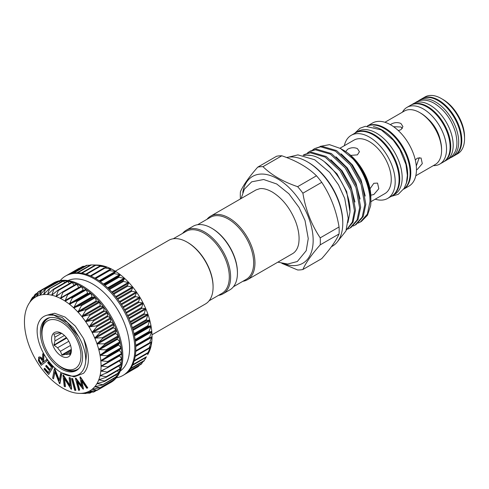 <?xml version="1.0" encoding="UTF-8"?>
<svg xmlns="http://www.w3.org/2000/svg" width="489" height="489" viewBox="0 0 489 489"><rect width="100%" height="100%" fill="white"/><g stroke="black" fill="none" stroke-linecap="round" stroke-linejoin="round"><path stroke-width="0.73" d="M443.639 161.847A32.757 18.912 -120 0 0 443.969 161.663A32.757 18.912 -120 0 0 448.988 135.416A32.757 18.912 -120 0 0 427.588 106.547A32.757 18.912 -120 0 0 411.206 104.921A32.757 18.912 -120 0 0 410.888 105.117M443.969 161.663L446.402 160.258A32.757 18.912 -120 0 0 451.426 134.01A32.757 18.912 -120 0 0 430.02 105.141A32.757 18.912 -120 0 0 413.645 103.515L411.206 104.921M450.552 157.739A32.757 18.912 -120 0 0 451.922 157.073A32.757 18.912 -120 0 0 456.94 130.82A32.757 18.912 -120 0 0 435.54 101.95A32.757 18.912 -120 0 0 419.159 100.331A32.757 18.912 -120 0 0 417.899 101.18M451.922 157.073L454.354 155.667A32.757 18.912 -120 0 0 459.379 129.414A32.757 18.912 -120 0 0 437.979 100.545A32.757 18.912 -120 0 0 421.597 98.925L419.159 100.331M61.461 372.789L74.114 376.872L83.503 373.321A36.272 20.941 -120 0 0 88.411 358.73A36.272 20.941 -120 0 0 83.503 338.474C85.923 345.68 86.785 352.428 86.088 358.73L85.734 360.943A34.438 19.884 60 0 1 61.461 372.789A34.438 19.884 60 0 1 37.115 330.613L37.366 326.744C38.772 320.02 42.256 316.12 47.806 315.057L53.839 315.173L67.176 322.312L78.76 336.707C83.515 345.075 85.844 353.15 85.734 360.943M47.207 318.48A29.847 17.231 -120 0 0 42.726 340.008M56.131 363.229A29.847 17.231 -120 0 0 62.763 368.29A29.847 17.231 -120 0 0 77.024 370.118M61.461 369.042A29.847 17.231 60 0 1 41.968 342.74A29.847 17.231 60 0 1 46.541 318.828A29.847 17.231 60 0 1 61.461 320.307A29.847 17.231 60 0 1 80.96 346.603A29.847 17.231 60 0 1 76.388 370.521A29.847 17.231 60 0 1 61.461 369.042M62.763 367.917L61.461 367.166A27.549 15.905 -120 0 0 80.942 355.919A27.549 15.905 -120 0 0 61.461 322.178A27.549 15.905 -120 0 0 41.981 333.425A27.549 15.905 -120 0 0 61.461 367.166L62.763 367.917A29.383 16.968 60 0 0 79.291 368.009M61.993 333.547L60.44 333.15A11.705 6.76 -120 0 0 57.616 333.4L53.876 334.268L54.97 337.166A11.705 6.76 -120 0 0 54.97 340.937L53.876 345.093L57.616 347.752A11.705 6.76 -120 0 0 60.44 351.267L61.993 355.191L65.734 354.323L71.027 351.267M61.461 356.108A14.004 8.087 60 0 1 51.559 338.956A14.004 8.087 60 0 1 61.461 333.241A14.004 8.087 60 0 1 71.363 350.393A14.004 8.087 60 0 1 61.461 356.108M70.563 345.423L60.44 351.267M57.616 347.752L68.827 341.279M64.426 335.472L54.97 340.937M54.97 337.166L61.571 333.351M80 267.96L79.566 268.247M85.013 266.163L82.959 266.45M90.123 265.185L86.706 265.338M92.672 264.946L97.091 265.038A54.181 31.284 60 0 1 98.558 265.111L90.758 264.922M95.037 265.264L98.558 265.111A54.181 31.284 60 0 1 102.745 265.772L95.062 265.221M99.56 266.322L102.745 265.772A54.181 31.284 60 0 1 107.079 267.086L99.554 266.218M104.206 268.064L107.079 267.086A54.181 31.284 60 0 1 111.504 269.042L104.181 267.899M108.919 270.472L111.504 269.042A54.181 31.284 60 0 1 113.735 270.258A54.181 31.284 60 0 1 115.96 271.615L108.919 270.472M113.625 273.516L115.96 271.615A54.181 31.284 60 0 1 120.386 274.769L113.625 273.516M118.277 277.153L120.386 274.769A54.181 31.284 60 0 1 124.719 278.461L118.277 277.153M122.794 281.328L124.719 278.461A54.181 31.284 60 0 1 128.907 282.636L122.794 281.328M127.122 285.992L128.907 282.636A54.181 31.284 60 0 1 132.892 287.245L127.122 285.992M131.211 291.083L132.892 287.245A54.181 31.284 60 0 1 136.614 292.22L131.211 291.083M134.988 296.523L136.614 292.22A54.181 31.284 60 0 1 140.025 297.495L134.988 296.523M138.418 302.245L140.025 297.495A54.181 31.284 60 0 1 143.081 303.003L138.418 302.245M141.449 308.174L143.081 303.003A54.181 31.284 60 0 1 145.746 308.663L141.449 308.174M144.035 314.225L145.746 308.663A54.181 31.284 60 0 1 147.971 314.409L144.035 314.225M146.15 320.319L147.971 314.409A54.181 31.284 60 0 1 149.738 320.148L146.15 320.319M147.757 326.371L149.738 320.148A54.181 31.284 60 0 1 151.015 325.815L147.757 326.371M148.839 332.3L151.015 325.815A54.181 31.284 60 0 1 151.786 331.328L148.839 332.3M149.383 338.021L151.786 331.328A54.181 31.284 60 0 1 152.048 336.615L149.573 338.082M152.048 336.615A54.181 31.284 60 0 1 151.786 341.603L149.377 343.467L151.89 336.511M151.786 341.603A54.181 31.284 60 0 1 151.015 346.218L148.827 348.559L151.663 341.536M151.015 346.218A54.181 31.284 60 0 1 149.738 350.411L147.733 353.229L150.924 346.2M147.935 354.189L149.677 350.436M144.047 360.9L146.083 357.453M141.431 363.908L143.014 361.628M126.492 373.107L138.375 366.512L124.744 374.385A57.39 33.136 60 0 1 123.925 374.886L122.953 375.448A57.39 33.136 60 0 1 116.309 377.814M30.055 301.64L32.133 297.966L30.74 301.145L35.067 294.512L33.399 298.553L37.684 292.428L38.118 292.141L36.455 296.572L41.559 290.435L39.866 295.234L44.823 289.519L45.355 289.421L43.588 294.549L48.876 289.103L49.444 289.103L47.586 294.543L53.179 289.402L53.778 289.494L51.773 295.197L57.671 290.399L58.289 290.582L56.107 296.517L62.299 292.08L62.928 292.361L60.532 298.473L80.978 286.352A0.575 0.33 60 0 1 81.266 286.377A57.39 33.136 -120 0 0 76.559 283.975A57.39 33.136 -120 0 0 71.907 282.239A57.39 33.136 -120 0 0 67.39 281.193A57.39 33.136 -120 0 0 63.057 280.845A57.39 33.136 -120 0 0 58.967 281.212A57.39 33.136 -120 0 0 55.184 282.281A57.39 33.136 -120 0 0 52.574 283.534A57.39 33.136 -120 0 0 51.755 284.036A0.575 0.33 60 0 1 52.066 284.078M30.899 300.937L30.752 301.132A54.181 31.284 -120 0 0 28.527 304.305A54.181 31.284 -120 0 0 28.252 304.781A54.181 31.284 -120 0 0 26.761 308.009A54.181 31.284 -120 0 0 25.483 312.196A54.181 31.284 -120 0 0 24.707 316.817A54.181 31.284 -120 0 0 24.45 321.805A54.181 31.284 -120 0 0 24.707 327.092A54.181 31.284 -120 0 0 25.483 332.606A54.181 31.284 -120 0 0 26.761 338.272A54.181 31.284 -120 0 0 28.527 344.011A54.181 31.284 -120 0 0 30.752 349.751A54.181 31.284 -120 0 0 33.411 355.417A54.181 31.284 -120 0 0 36.473 360.925A54.181 31.284 -120 0 0 39.884 366.2A54.181 31.284 -120 0 0 43.607 371.175A54.181 31.284 -120 0 0 47.586 375.784A54.181 31.284 -120 0 0 51.773 379.959A54.181 31.284 -120 0 0 56.107 383.651A54.181 31.284 -120 0 0 60.532 386.799A54.181 31.284 -120 0 0 62.763 388.162A54.181 31.284 -120 0 0 64.988 389.372A54.181 31.284 -120 0 0 69.414 391.334A54.181 31.284 -120 0 0 73.747 392.649A54.181 31.284 -120 0 0 77.934 393.309A54.181 31.284 -120 0 0 79.407 393.382A54.181 31.284 -120 0 0 81.92 393.297L85.734 393.492L79.407 393.382M66.987 294.433L67.623 294.8L64.988 301.047A54.181 31.284 -120 0 0 60.532 298.473A54.181 31.284 -120 0 0 56.107 296.517A54.181 31.284 -120 0 0 51.773 295.197A54.181 31.284 -120 0 0 47.586 294.543A54.181 31.284 -120 0 0 43.607 294.549A54.181 31.284 -120 0 0 39.884 295.228A54.181 31.284 -120 0 0 36.473 296.566L36.889 296.12M39.884 295.228L40.336 294.818M43.607 294.549L44.089 294.189M47.586 294.543L48.105 294.219M51.773 295.197L52.317 294.928M56.107 296.517L56.675 296.291M60.532 298.473L61.119 298.296M99.285 379.531L98.766 379.837A54.181 31.284 -120 0 0 100.043 375.65A54.181 31.284 -120 0 0 100.813 371.029A54.181 31.284 -120 0 0 101.076 366.041A54.181 31.284 -120 0 0 100.813 360.76A54.181 31.284 -120 0 0 100.043 355.246A54.181 31.284 -120 0 0 98.766 349.58A54.181 31.284 -120 0 0 96.999 343.834A54.181 31.284 -120 0 0 94.774 338.095A54.181 31.284 -120 0 0 92.109 332.434A54.181 31.284 -120 0 0 89.053 326.927A54.181 31.284 -120 0 0 85.642 321.646A54.181 31.284 -120 0 0 81.92 316.67L81.92 316.67A54.181 31.284 -120 0 0 77.934 312.061A54.181 31.284 -120 0 0 73.747 307.887A54.181 31.284 -120 0 0 69.414 304.195L69.414 304.195A54.181 31.284 -120 0 0 64.988 301.047L71.687 297.416L72.317 297.868L69.395 304.176L76.321 300.992L76.938 301.517L73.747 307.887L80.838 305.118L81.431 305.711L77.934 312.061L85.165 309.726L85.734 310.387L81.901 316.646L89.261 314.769L89.787 315.478L85.624 321.621L93.051 320.167L93.54 320.918L89.053 326.927L96.498 325.851L96.932 326.634L92.109 332.434L99.548 331.744L99.927 332.551L94.774 338.095L102.158 337.765L102.476 338.584L96.999 343.834L104.304 343.834L104.554 344.653L98.766 349.58L105.948 349.867L106.131 350.674L100.037 355.216L107.067 355.79L107.177 356.573L100.813 360.729L107.647 361.512L107.684 362.263L101.076 366.016L107.684 366.964L107.647 367.673L100.813 371.029L107.177 372.068L107.067 372.722L100.049 375.625L106.131 376.75L105.948 377.349L98.772 379.819L104.554 380.962L104.304 381.487L97.011 383.529L102.476 384.629L102.158 385.081L94.787 386.701L99.927 387.716L92.128 389.293L96.932 390.173L96.498 390.454L89.053 391.279L93.54 391.97L85.661 392.612L89.787 393.083L82.079 393.284M83.472 290.344A0.575 0.33 -120 0 0 83.802 290.405L85.648 289.354A0.575 0.33 60 0 1 85.978 289.415A57.39 33.136 -120 0 0 81.266 286.377A0.575 0.33 60 0 1 81.584 286.737L83.203 290.014A0.575 0.33 -120 0 0 83.472 290.344M87.898 293.492A0.575 0.33 -120 0 0 88.24 293.608L90.282 292.935A0.575 0.33 60 0 1 90.63 293.045A57.39 33.136 -120 0 0 85.978 289.415A0.575 0.33 60 0 1 86.278 289.806L87.647 293.143A0.575 0.33 -120 0 0 87.898 293.492M92.232 297.184A0.575 0.33 -120 0 0 92.586 297.343L94.799 297.055A0.575 0.33 60 0 1 95.147 297.22A57.39 33.136 -120 0 0 90.63 293.045A0.575 0.33 60 0 1 90.899 293.461L92.005 296.811A0.575 0.33 -120 0 0 92.232 297.184M96.419 301.352A0.575 0.33 -120 0 0 96.773 301.566L99.126 301.67A0.575 0.33 60 0 1 99.481 301.878A57.39 33.136 -120 0 0 95.147 297.22A0.575 0.33 60 0 1 95.392 297.648L96.217 300.967A0.575 0.33 -120 0 0 96.419 301.352M100.404 305.961A0.575 0.33 -120 0 0 100.752 306.218L103.222 306.707A0.575 0.33 60 0 1 103.57 306.964A57.39 33.136 -120 0 0 99.481 301.878A0.575 0.33 60 0 1 99.695 302.324L100.233 305.564A0.575 0.33 -120 0 0 100.404 305.961M104.126 310.937A0.575 0.33 -120 0 0 104.469 311.23L107.012 312.104A0.575 0.33 60 0 1 107.354 312.404A57.39 33.136 -120 0 0 103.57 306.964A0.575 0.33 60 0 1 103.747 307.416L103.986 310.533A0.575 0.33 -120 0 0 104.126 310.937M107.543 316.212A0.575 0.33 -120 0 0 107.873 316.548L110.459 317.789A0.575 0.33 60 0 1 110.789 318.125A57.39 33.136 -120 0 0 107.354 312.404A0.575 0.33 60 0 1 107.501 312.856L107.433 315.815A0.575 0.33 -120 0 0 107.543 316.212M110.6 321.719A0.575 0.33 -120 0 0 110.917 322.086L113.509 323.681A0.575 0.33 60 0 1 113.821 324.048A57.39 33.136 -120 0 0 110.789 318.125A0.575 0.33 60 0 1 110.893 318.571L110.526 321.328A0.575 0.33 -120 0 0 110.6 321.719M113.265 327.379A0.575 0.33 -120 0 0 113.558 327.777L116.125 329.702A0.575 0.33 60 0 1 116.413 330.099A57.39 33.136 -120 0 0 113.821 324.048A0.575 0.33 60 0 1 113.888 324.488L113.222 327A0.575 0.33 -120 0 0 113.265 327.379M115.496 333.119A0.575 0.33 -120 0 0 115.759 333.541L118.265 335.772A0.575 0.33 60 0 1 118.534 336.194A57.39 33.136 -120 0 0 116.413 330.099A0.575 0.33 60 0 1 116.437 330.521L115.49 332.758A0.575 0.33 -120 0 0 115.496 333.119M117.262 338.865A0.575 0.33 -120 0 0 117.501 339.299L119.909 341.805A0.575 0.33 60 0 1 120.147 342.245A57.39 33.136 -120 0 0 118.534 336.194A0.575 0.33 60 0 1 118.515 336.591L117.293 338.529A0.575 0.33 -120 0 0 117.262 338.865M118.54 344.531A0.575 0.33 -120 0 0 118.748 344.977L121.027 347.728A0.575 0.33 60 0 1 121.235 348.174A57.39 33.136 -120 0 0 120.147 342.245A0.575 0.33 60 0 1 120.092 342.618L118.607 344.219A0.575 0.33 -120 0 0 118.54 344.531M119.316 350.045A0.575 0.33 -120 0 0 119.487 350.497L121.608 353.449A0.575 0.33 60 0 1 121.779 353.908A57.39 33.136 -120 0 0 121.235 348.174A0.575 0.33 60 0 1 121.138 348.51L119.42 349.763A0.575 0.33 -120 0 0 119.316 350.045M119.579 355.399A0.575 0.33 -120 0 0 119.713 355.784L121.651 358.902A0.575 0.33 60 0 1 121.779 359.354A57.39 33.136 -120 0 0 121.779 353.908A0.575 0.33 60 0 1 121.651 354.207L107.794 362.202M95.343 386.499L94.774 386.713A54.181 31.284 -120 0 0 96.999 383.547A54.181 31.284 -120 0 0 98.766 379.837M92.702 389.14L92.109 389.305A54.181 31.284 -120 0 0 94.774 386.713M81.92 393.297A54.181 31.284 -120 0 0 85.642 392.618A54.181 31.284 -120 0 0 89.053 391.279L89.597 391.176M85.642 392.618L85.978 392.569M52.574 283.534L53.545 282.972A57.39 33.136 60 0 1 82.244 285.814A57.39 33.136 60 0 1 119.738 336.389A57.39 33.136 60 0 1 110.936 382.38L109.964 382.942A57.39 33.136 -120 0 0 110.789 382.441A57.39 33.136 -120 0 0 113.821 380.014A57.39 33.136 -120 0 0 116.413 376.964A57.39 33.136 -120 0 0 118.534 373.315A57.39 33.136 -120 0 0 120.147 369.128A57.39 33.136 -120 0 0 121.235 364.452A57.39 33.136 -120 0 0 121.779 359.354A0.575 0.33 60 0 1 121.608 359.611L107.941 367.502M67.983 280.57A52.341 30.22 60 0 1 92.592 283.968A52.341 30.22 60 0 1 126.358 328.7A52.341 30.22 60 0 1 120.239 371.078M60.19 280.607A57.39 33.136 60 0 1 65.557 276.041A57.39 33.136 60 0 1 94.255 278.883A57.39 33.136 60 0 1 131.749 329.458A57.39 33.136 60 0 1 122.953 375.448M65.557 276.041L66.535 275.478A57.39 33.136 60 0 1 69.145 274.219A57.39 33.136 60 0 1 72.928 273.149A57.39 33.136 60 0 1 77.017 272.789A57.39 33.136 60 0 1 81.351 273.131A57.39 33.136 60 0 1 85.868 274.176A57.39 33.136 60 0 1 90.52 275.912A57.39 33.136 60 0 1 95.227 278.32A57.39 33.136 60 0 1 99.939 281.352A57.39 33.136 60 0 1 104.585 284.983A57.39 33.136 60 0 1 109.108 289.158A57.39 33.136 60 0 1 113.442 293.816A57.39 33.136 60 0 1 117.531 298.901A57.39 33.136 60 0 1 121.315 304.341A57.39 33.136 60 0 1 124.75 310.063A57.39 33.136 60 0 1 127.782 315.992A57.39 33.136 60 0 1 130.374 322.037A57.39 33.136 60 0 1 132.495 328.131A57.39 33.136 60 0 1 134.108 334.183A57.39 33.136 60 0 1 135.196 340.118A57.39 33.136 60 0 1 135.74 345.845A57.39 33.136 60 0 1 135.74 351.298A57.39 33.136 60 0 1 135.196 356.389A57.39 33.136 60 0 1 134.108 361.065A57.39 33.136 60 0 1 132.495 365.252A57.39 33.136 60 0 1 130.374 368.902A57.39 33.136 60 0 1 127.782 371.958A57.39 33.136 60 0 1 124.75 374.378M115.282 271.187L168.742 240.325A36.73 21.204 60 0 1 187.11 242.141A36.73 21.204 60 0 1 213.082 287.129A36.73 21.204 60 0 1 205.472 303.944L152.018 334.806M187.11 242.141L187.758 242.52A35.813 20.679 60 0 1 213.082 286.377L213.082 287.129M209.096 300.79L221.896 293.4A35.813 20.679 -120 0 0 229.317 277.006A35.813 20.679 -120 0 0 213.681 240.967A35.813 20.679 -120 0 0 186.083 231.37L173.283 238.76M218.467 295.38A36.73 21.204 -120 0 0 223.008 293.822A36.73 21.204 -120 0 0 230.612 277.006A36.73 21.204 -120 0 0 214.579 240.044A36.73 21.204 -120 0 0 186.272 230.203A36.73 21.204 -120 0 0 182.654 233.351M211.456 228.082L212.11 228.461A35.813 20.679 -120 0 1 237.434 272.318L237.434 273.07A36.73 21.204 -120 0 0 211.456 228.082A36.73 21.204 -120 0 0 193.094 226.266L186.272 230.203M197.635 224.702L210.435 217.312A35.813 20.679 60 0 1 238.033 226.908A35.813 20.679 60 0 1 253.663 262.948A35.813 20.679 60 0 1 246.248 279.341L233.449 286.731M207 219.292A36.73 21.204 60 0 1 210.625 216.144A36.73 21.204 60 0 1 238.932 225.985A36.73 21.204 60 0 1 254.965 262.948A36.73 21.204 60 0 1 247.355 279.763A36.73 21.204 60 0 1 242.813 281.322M242.77 192.489A50.159 28.961 60 0 1 280.814 180.844A50.159 28.961 60 0 1 313.162 240.313A50.159 28.961 60 0 1 283.913 263.748M257.74 167.14L276.578 156.26A56.59 32.671 60 0 1 281.829 155.789L262.99 166.67A56.59 32.671 -120 0 0 257.74 167.14C248.925 177.134 243.155 185.349 240.417 191.786A56.59 32.671 -120 0 0 240.301 195.221A56.59 32.671 -120 0 0 240.417 198.785M320.216 244.861A56.59 32.671 -120 0 0 320.332 241.425A56.59 32.671 -120 0 0 320.216 237.856L339.054 226.975A56.59 32.671 60 0 1 339.17 230.545A56.59 32.671 60 0 1 339.054 233.98L320.216 244.861C311.462 254.763 305.692 262.978 302.887 269.506A56.59 32.671 -120 0 1 297.636 269.971L281.841 263.357M360.32 222.073L367.349 214.115L369.928 201.896C370.576 188.748 362.936 169.72 352.795 158.699L340.509 148.509L343.987 150.52A38.02 21.95 60 0 1 370.87 197.079L369.488 187.299C367.875 180.698 365.155 174.353 361.322 168.247L355.069 159.94L349.317 154.402C361.56 164.64 371.12 185.111 370.87 201.077L370.87 201.352A43.252 24.97 60 0 1 370.607 205.826L367.465 215.27L361.359 221.474L358.174 223.1M370.845 199.604L370.87 198.265M346.224 230.203L353.021 222.238L355.509 210.221L351.842 189.952L341.077 170.313L326.212 156.504L311.352 152.165L304.182 154.597L310.313 152.764L325.173 157.11L340.038 170.912L350.802 190.551L354.47 210.82L352.282 222.153L346.273 230.081M307.392 152.99L309.341 151.621L315.466 149.787L330.326 154.133L345.191 167.941L355.955 187.574L359.623 207.849L357.043 220.062L350.014 228.021L347.862 229.054M350.014 228.021L351.053 227.422L358.082 219.463L360.662 207.25L356.994 186.975L346.23 167.342L331.365 153.534L316.505 149.188L310.374 151.022M312.544 150.019L314.494 148.644L320.619 146.81L335.485 151.156L350.344 164.964L361.108 184.597L364.776 204.873L362.196 217.085L355.167 225.05L353.021 226.077M355.167 225.05L356.206 224.445L363.235 216.486L365.815 204.274L362.147 183.998L351.383 164.365L336.518 150.557L321.658 146.211L314.494 148.644M303.076 155.313L304.182 154.597M352.795 158.699A43.252 24.97 60 0 1 370.87 201.352M304.079 155.514A43.252 24.97 60 0 1 311.285 155.478C329.592 158.381 351.359 189.701 349.935 212.293L347.966 222.495M307.3 161.786L308.272 162.348A48.784 28.166 60 0 1 342.771 222.098L342.771 223.222A50.159 28.961 -120 0 0 307.3 161.786A50.159 28.961 -120 0 0 286.603 157.531M331.408 246.743L332.379 246.181A50.159 28.961 -120 0 0 342.771 223.222M302.887 269.506L321.731 258.626C330.478 248.718 336.255 240.502 339.054 233.98M393.584 126.7L400.919 126.987L402.404 128.369M443.01 99.518L441.384 98.576L443.01 99.518A30.465 17.586 60 0 1 464.55 136.828L464.55 138.699A32.757 18.912 -120 0 0 441.384 98.576L441.384 98.576A32.757 18.912 -120 0 0 425.008 96.956L422.245 98.552A32.757 18.912 60 0 1 438.627 100.172A32.757 18.912 60 0 1 460.027 129.041A32.757 18.912 60 0 1 455.008 155.294A32.757 18.912 60 0 1 454.678 155.471M455.008 155.294L457.765 153.699A32.757 18.912 -120 0 0 464.55 138.699M428.009 118.888A24.792 14.315 60 0 1 440.271 140.129M402.453 112.152A32.757 18.912 60 0 1 406.989 107.36A32.757 18.912 60 0 1 423.364 108.98A32.757 18.912 60 0 1 444.77 137.849A32.757 18.912 60 0 1 439.745 164.102A32.757 18.912 60 0 1 433.333 165.63M406.989 107.36L410.558 105.3A32.757 18.912 60 0 1 426.94 106.92A32.757 18.912 60 0 1 448.34 135.789A32.757 18.912 60 0 1 443.315 162.042L439.745 164.102M420.723 113.167L419.751 112.604L420.723 113.167A29.499 17.029 60 0 1 441.585 149.298L441.585 150.423A30.88 17.83 -120 0 0 419.751 112.604L419.751 112.604A30.88 17.83 -120 0 0 404.311 111.076L384.922 122.268M415.803 175.753L435.192 164.561A30.88 17.83 -120 0 0 441.585 150.423M370.014 188.815L373.828 183.283L377.551 183.1L378.798 188.736L373.828 194.53L370.925 195.154M345.668 151.553L347.679 149.231C350.925 147.476 354.17 147.262 357.416 148.595L359.433 151.724L357.416 154.854L350.717 155.392M415.308 160.025L417.337 158.167L421.053 157.984L422.3 163.619L417.337 169.414L416.457 169.848M390.369 124.658L391.182 124.114C394.427 122.354 397.673 122.146 400.919 123.479L402.936 126.602L400.919 129.738L398.297 130.563M367.245 126.076A36.43 21.033 60 0 1 385.014 128.124A36.43 21.033 60 0 1 408.694 159.83A36.43 21.033 60 0 1 403.669 189.164M367.221 126.076L372.477 123.045A36.43 21.033 60 0 1 390.693 124.848A36.43 21.033 60 0 1 414.495 156.951A36.43 21.033 60 0 1 408.908 186.144L403.651 189.182M344.323 145.716A36.43 21.033 60 0 1 351.212 135.319A36.43 21.033 60 0 1 369.427 137.122A36.43 21.033 60 0 1 393.229 169.231A36.43 21.033 60 0 1 387.643 198.424A36.43 21.033 60 0 1 375.197 199.194M351.212 135.319L355.106 133.069A36.43 21.033 60 0 1 373.327 134.872A36.43 21.033 60 0 1 397.123 166.981A36.43 21.033 60 0 1 391.542 196.175L387.643 198.424M339.983 148.216L353.987 140.129A30.88 17.83 60 0 1 369.427 141.657A30.88 17.83 60 0 1 389.599 168.87A30.88 17.83 60 0 1 384.867 193.613L370.87 201.694M419.262 157.568L416.292 166.04M421.921 98.741A32.757 18.912 60 0 1 422.245 98.552M262.99 166.67C271.548 175.08 283.094 181.749 297.636 186.676L316.481 175.796C307.948 167.397 296.401 160.734 281.829 155.789M316.481 175.796A56.59 32.671 60 0 1 321.731 182.33L302.887 193.204A56.59 32.671 -120 0 0 297.636 186.676M302.887 193.204C305.631 209.744 311.401 224.628 320.216 237.856M339.054 226.975C336.316 210.441 330.54 195.557 321.731 182.33M311.285 155.478L306.193 155.135L303.907 155.478M340.509 148.509L329.482 144.646L320.148 146.394M348.791 153.956L349.317 154.402M223.008 293.822L229.824 289.885A36.73 21.204 -120 0 0 237.434 273.07M149.738 350.411A54.181 31.284 60 0 1 148.24 353.639L147.623 354.757M138.815 365.992L139.279 365.326M109.12 383.4A57.39 33.136 -120 0 0 109.964 382.942M32.133 297.966L33.356 296.994M34.688 294.885L37.005 293.394M36.473 296.566A54.181 31.284 -120 0 0 33.411 298.541A54.181 31.284 -120 0 0 30.752 301.132M33.698 298.204L33.399 298.553M37.684 292.428L41.431 290.228M41.076 290.631L55.526 282.379L56.107 282.85M44.823 289.519L59.316 281.358L60.367 282.367M48.876 289.103L63.405 281.047L64.817 282.611M53.179 289.402L53.778 289.494L67.739 281.432L69.414 283.583M57.671 290.399L58.289 290.582L72.256 282.526L74.096 285.252M62.299 292.08L62.928 292.361L76.889 284.298L78.729 287.477A0.575 0.33 -120 0 0 78.815 287.599M121.663 354.195L107.684 362.263M101.504 365.601L101.076 366.016M121.663 359.592L107.647 367.673M101.278 370.631L100.82 371.004M119.469 360.858L121.138 364.005L107.177 372.068L107.067 372.722M100.532 375.295L100.049 375.625M118.864 365.943L120.092 368.694L106.131 376.75L105.948 377.349M117.684 370.625L118.515 372.899L104.554 380.962L104.304 381.487M97.549 383.284L97.011 383.529M115.948 374.849L116.437 376.573L102.158 385.081M113.668 378.572L113.888 379.653L99.548 388.089M110.85 381.738L110.893 382.117L96.498 390.454M89.053 391.279A54.181 31.284 -120 0 0 92.109 389.305M96.082 390.503L93.051 392.16M91.186 392.276L89.261 393.18M86.186 393.235L85.165 393.498M110.893 382.117A0.575 0.33 60 0 1 110.777 382.447L97.14 390.32M113.888 379.653A0.575 0.33 60 0 1 113.784 380.045L100.135 387.924M116.437 376.573A0.575 0.33 60 0 1 116.125 377.025M118.515 372.899A0.575 0.33 60 0 1 118.265 373.425M120.092 368.694A0.575 0.33 60 0 1 119.909 369.287L106.492 377.031M121.138 364.005A0.575 0.33 60 0 1 121.027 364.666L107.513 372.465M67.195 294.311L80.948 286.371A0.575 0.33 60 0 1 80.978 286.352M62.671 291.866L76.26 284.023A0.575 0.33 60 0 1 76.889 284.298M58.173 290.105L71.632 282.336A0.575 0.33 60 0 1 72.256 282.526M67.14 281.34A0.575 0.33 60 0 1 67.739 281.432M62.836 281.047A0.575 0.33 60 0 1 63.405 281.047M58.784 281.456A0.575 0.33 60 0 1 59.316 281.358M55.037 282.569A0.575 0.33 60 0 1 55.526 282.379M83.124 389.201L77.048 381.457L79.371 390.185L78.619 390.381L75.392 378.272L81.742 386.414L79.927 377.086L80.392 376.86L87.8 387.875L86.718 388.26L81.388 380.32L83.124 389.201L83.448 389.018L81.895 381.078M80.068 377.05L87.476 388.064M79.927 377.086L80.392 376.86M75.532 378.235L75.856 378.052L81.584 385.583M75.392 378.272L75.856 378.052M79.371 390.185L79.695 389.996L77.623 382.215M72.659 378.541L75.874 390.24L75.55 390.424L74.701 390.308L71.48 378.608L72.659 378.541L72.335 378.724L75.55 390.424M71.48 378.608L72.335 378.724M65.11 386.732L64.218 386.365L62.934 375.197L70.061 386.182L69.09 377.74L69.414 377.551L70.349 377.936L71.632 389.103L71.113 389.213L64.126 378.186L65.11 386.732L65.434 386.542L64.548 378.853M69.09 377.74L70.349 377.936M63.136 375.283L63.46 375.094L69.964 385.326M62.934 375.197L63.46 375.094M70.025 378.125L71.308 389.293M53.515 378.853L52.635 378.156L54.291 368.785L59.138 380.699L60.715 373.425L61.638 374.158L59.982 383.529L59.462 383.559L54.786 371.683L53.515 378.853L54.988 372.19M60.391 373.614L61.638 374.158M54.493 368.944L54.817 368.755L59.261 380.002M54.291 368.785L54.817 368.755M61.314 374.342L59.658 383.712M44.395 368.425L48.264 372.85L49.517 370.625L45.679 366.23L46.07 365.534L49.909 369.922L51.486 367.123L47.641 362.734L48.038 362.031L52.696 367.355L53.02 367.166L48.686 374.488L43.998 369.128L44.395 368.425L44.719 368.235L48.454 372.514M52.696 367.355L48.686 374.488M48.038 362.031L48.362 361.848L53.02 367.166M46.07 365.534L46.394 365.35L50.104 369.586M38.503 357.331C39.823 356.75 41.149 357.587 42.482 359.831L42.739 353.816L43.594 355.148L43.332 361.163L43.729 361.781L46.473 359.653L47.164 360.735L41.259 365.314L38.399 360.65L38.827 357.141C40.147 356.56 41.473 357.398 42.806 359.647M41.143 363.779L43.154 362.227L41.968 360.356C41.082 358.755 40.159 358.119 39.218 358.455C38.637 359.305 38.869 360.448 39.927 361.878L41.143 363.779M47.164 360.735L41.259 365.314M46.473 359.653L46.797 359.464L47.494 360.546M43.332 361.163L43.655 360.98L44.022 361.554M43.594 355.148L43.924 354.965L43.655 360.98M42.739 353.816L43.063 353.626L43.924 354.965M39.927 361.878L40.251 361.689L41.443 363.553M39.542 358.266C38.961 359.122 39.193 360.259 40.251 361.689M71.266 349.947L62.989 354.727L62.537 354.464L71.327 349.384A11.705 6.76 -120 0 1 71.205 350.307L70.11 354.464L68.558 354.073L70.618 352.881M62.989 354.727A13.075 7.549 60 0 1 62.537 354.464M66.761 338.07L54.872 344.928L54.646 344.647L66.37 337.575M54.872 344.928A13.075 7.549 60 0 1 54.646 344.348M62.763 354.745L61.993 355.191M65.734 354.323A11.705 6.76 -120 0 0 68.558 354.073M54.646 344.647L53.876 345.093M41.981 333.425L41.981 331.927A29.383 16.968 60 0 1 50.171 317.569M37.115 330.613A34.438 19.884 60 0 1 37.366 326.744M83.503 338.474L75.269 326.029L65.037 317.043L54.621 313.26L46.039 315.484M373.382 126.657A36.43 21.033 60 0 1 381.927 129.909A36.43 21.033 60 0 1 406.231 183.552M367.398 126.064A36.43 21.033 60 0 1 384.366 128.503A36.43 21.033 60 0 1 407.82 159.5A36.43 21.033 60 0 1 403.755 189.029M355.436 132.886A36.43 21.033 60 0 1 355.76 132.696A36.43 21.033 60 0 1 373.975 134.499A36.43 21.033 60 0 1 397.777 166.602A36.43 21.033 60 0 1 392.19 195.802A36.43 21.033 60 0 1 391.86 195.979M355.76 132.696L358.192 131.29A36.43 21.033 60 0 1 376.408 133.094A36.43 21.033 60 0 1 400.21 165.196A36.43 21.033 60 0 1 394.623 194.396L392.19 195.802M85.801 274.158L99.444 266.279M90.392 275.863L104.065 267.966M108.827 270.27L95.062 278.223L108.796 270.295M99.744 281.218L113.57 273.235M104.371 284.8L118.204 276.811M108.876 288.926L122.721 280.937M113.203 293.541L127.048 285.545M117.287 298.583L131.144 290.588M121.083 303.981L134.933 295.986M124.524 309.665L138.381 301.67M127.58 315.558L141.431 307.563M130.196 321.579L144.047 313.583M132.342 327.648L146.187 319.653M133.992 333.675L147.831 325.686M135.117 339.592L148.949 331.609M135.716 345.307L149.53 337.331M135.771 350.747L149.573 342.783M135.282 355.839L149.059 347.881M134.273 360.503L148.014 352.569M132.757 364.678L146.437 356.781M130.795 368.284L144.365 360.448M128.503 371.218L141.81 363.535M83.802 290.405L65.593 300.918M88.24 293.608L70.031 304.121M92.586 297.343L74.371 307.856M96.773 301.566L78.558 312.08M100.752 306.218L82.537 316.731M104.469 311.23L86.253 321.75M107.873 316.548L89.658 327.062M110.917 322.086L92.702 332.599M113.558 327.777L95.343 338.29M115.759 333.541L97.549 344.054M117.501 339.299L99.285 349.818M118.748 344.977L100.532 355.497M119.487 350.497L101.278 361.016M119.713 355.784L101.504 366.304M106.669 368.125L101.205 371.285M103.332 374.195L100.398 375.894M100.942 378.993L99.078 380.063M98.533 383.021L97.274 383.749M95.875 386.389L95.013 386.891M92.904 389.11L92.311 389.452M349.947 211.413L346.713 191.712L336.982 173.876L324.672 162.048M354.947 202.03L350.741 185.838L342.135 170.899L330.906 159.817M360.1 199.054L355.9 182.862L347.294 167.923L336.059 156.841M365.259 196.077L361.053 179.885L352.447 164.946L341.212 153.864M370.607 196.058L369.488 187.299M121.651 358.902L107.684 366.964M121.608 353.449L107.647 361.512M121.138 348.51L107.177 356.573M121.027 347.728L107.067 355.79M119.42 349.763L101.205 360.283M120.092 342.618L106.131 350.674M119.909 341.805L105.948 349.867M118.607 344.219L100.398 354.733M118.515 336.591L104.554 344.653M118.265 335.772L104.304 343.834M117.293 338.529L99.078 349.042M116.437 330.521L102.476 338.584M116.125 329.702L102.158 337.765M115.49 332.758L97.274 343.278M113.888 324.488L99.927 332.551M113.509 323.681L99.548 331.744M113.222 327L95.013 337.52M110.893 318.571L96.932 326.634M110.459 317.789L96.498 325.851M110.526 321.328L92.311 331.842M107.501 312.856L93.54 320.918M107.012 312.104L93.051 320.167M107.433 315.815L89.218 326.328M103.747 307.416L89.787 315.478M103.222 306.707L89.261 314.769M103.986 310.533L85.771 321.053M99.695 302.324L85.734 310.387M99.126 301.67L85.165 309.726M100.233 305.564L82.018 316.083M95.392 297.648L81.431 305.711M94.799 297.055L80.838 305.118M96.217 300.967L78.008 311.487M90.899 293.461L76.938 301.517M90.282 292.935L76.321 300.992M92.005 296.811L73.79 307.324M86.278 289.806L72.317 297.868M85.648 289.354L71.687 297.416M87.647 293.143L69.432 303.657M81.584 286.737L67.623 294.8M83.203 290.014L64.988 300.533M78.729 287.477L60.52 297.99M59.958 293.828L56.082 296.071M54.047 293.461L51.736 294.794M49.071 293.296L47.549 294.176M44.615 293.632L43.57 294.231M40.569 294.543L39.853 294.959M36.926 296.065L36.449 296.34M150.092 347.202L150.783 346.799M135.178 356.493L148.833 348.608M149.866 343.186L151.596 342.19M149.481 343.535L135.734 351.469L149.432 343.547M135.771 346.518L151.89 337.208M149.548 338.095L135.753 346.059L149.53 338.107M135.355 341.34L151.663 331.921M135.264 340.619L151.596 331.187M135.233 340.375L149.059 332.392M134.475 335.9L150.924 326.401M134.316 335.148L150.783 325.643M134.175 334.482L148.014 326.493M133.124 330.283L149.677 320.729M132.904 329.513L149.469 319.953M132.592 328.461L146.437 320.472M131.309 324.562L147.935 314.965M131.034 323.785L147.666 314.183M130.514 322.398L144.365 314.403M129.059 318.828L145.728 309.201M128.723 318.052L145.398 308.425M127.959 316.365L141.81 308.37M126.388 313.149L143.088 303.51M126.003 312.392L142.702 302.752M124.964 310.454L138.815 302.453M123.344 307.618L140.043 297.972M122.904 306.884L139.603 297.239M121.565 304.733L135.422 296.737M119.952 302.294L136.645 292.654M119.469 301.597L136.156 291.957M117.818 299.292L131.669 291.297M116.272 297.257L132.929 287.642M115.752 296.603L132.403 286.988M113.772 294.201L127.617 286.206M112.348 292.575L128.949 282.99M111.804 291.97L128.393 282.391M109.475 289.525L123.314 281.53M108.24 288.302L124.756 278.767M107.672 287.764L124.182 278.235M104.988 285.325L118.821 277.336M104.01 284.5L120.416 275.032M103.436 284.023L119.823 274.567M100.373 281.664L114.2 273.687M99.732 281.206L115.979 271.829M99.157 280.802L115.373 271.438M95.697 278.589L109.505 270.619M94.909 278.137L110.905 268.901M91.021 276.138L104.811 268.18M105.386 267.599L106.468 266.976M86.412 274.347L100.178 266.401M101.694 265.949L102.128 265.698M81.944 273.229L95.661 265.313M77.696 272.795L91.327 264.922M73.772 273.015L87.238 265.24M70.447 273.761L83.448 266.254M46.486 315.35L50.887 314.097L62.109 317.447L73.332 327.991L78.76 336.707M415.014 102.849L416.402 101.926C421.811 99.114 427.808 99.603 434.391 103.387C444.752 109.982 451.836 119.848 455.638 132.996C457.643 142.58 458.456 151.7 449.159 158.668L447.667 159.408M288.565 157.146L297.923 154.872L314.708 159.769L329.635 172.366L338.486 184.781L344.733 198.461L348.211 218.259L345.931 230.991L337.416 241.762M67.372 275.02L79.352 268.1M69.126 274.225L82.757 266.358M72.892 273.155L86.516 265.295M76.956 272.789L90.587 264.916M81.266 273.119L94.915 265.234M85.758 274.146L99.438 266.242M90.379 275.851L104.096 267.929M247.355 279.763L292.807 253.522C297.092 250.869 298.626 245.454 298.883 242.067C299.543 236.089 298.479 229.298 295.692 221.7C290.209 208.149 282.361 198.234 272.147 191.945C267.3 189.267 263.174 188.179 259.781 188.681L256.077 189.903L210.625 216.144M277.862 262.153L287.685 264.023L297.306 261.529L306.206 250.698L308.253 238.583L305.02 220.508L299.066 207.458L288.901 193.778L276.737 183.992L263.669 179.512L251.701 181.822L244.347 189.212L241.132 198.528M309.341 151.621L310.381 151.022M28.252 304.781L28.869 303.657M86.376 393.229L85.905 393.504M91.48 392.257L89.976 393.125M96.522 390.454L93.741 392.062M116.351 377.019L102.684 384.91M118.448 373.413L104.75 381.316M120.043 369.262L106.302 377.196M121.119 364.635L107.329 372.6M76.315 283.968L62.494 291.951M71.718 282.251L57.953 290.197M67.237 281.212L53.521 289.133M62.947 280.875L49.273 288.773M58.906 281.236L45.251 289.115M55.153 282.294L41.516 290.166M51.755 284.036L38.124 291.909M37.213 293.094L35.11 294.311M33.484 296.792L32.519 297.349M127.763 371.976L141.388 364.109M130.349 368.938L143.974 361.071M132.464 365.32L146.101 357.441M134.078 361.163L147.745 353.272M135.172 356.524L148.876 348.614M391.114 196.419L398.242 194.322L404.232 188.253L406.438 182.813L407.361 175.3L405.968 164.518L399.819 149.475L393.303 140.209L381.212 129.872L365.369 126.29L360.002 128.228L354.684 133.314"/></g></svg>
